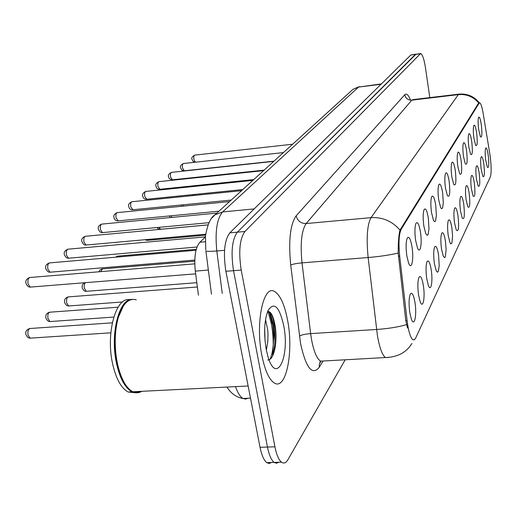 <?xml version="1.0" encoding="UTF-8"?>
<svg xmlns="http://www.w3.org/2000/svg" width="517" height="517" viewBox="0 0 517 517"><rect width="100%" height="100%" fill="white"/><g stroke="black" fill="none" stroke-linecap="round" stroke-linejoin="round"><path stroke-width="0.78" d="M473.876 138.033C473.113 131.725 473.107 127.512 473.863 125.379C474.806 124.468 475.743 127.04 476.68 133.095C477.65 142.563 477.314 146.66 475.666 145.387L473.876 138.033M468.809 146.944C468.021 140.482 468.027 136.133 468.822 133.903C469.817 132.921 470.8 135.532 471.769 141.736C472.771 151.584 472.389 155.791 470.625 154.363L468.809 146.944M463.465 156.354C462.65 149.717 462.663 145.232 463.51 142.899C464.557 141.839 465.578 144.489 466.586 150.854C467.627 161.117 467.2 165.44 465.306 163.837L463.465 156.354M457.81 166.306C456.963 159.488 456.989 154.854 457.888 152.405C458.993 151.261 460.065 153.956 461.112 160.49C462.192 171.198 461.707 175.644 459.671 173.835L457.81 166.306M451.819 176.84C450.947 169.841 450.986 165.052 451.936 162.474C453.105 161.239 454.23 163.973 455.322 170.681C456.433 181.881 455.897 186.456 453.7 184.401L451.819 176.84M445.467 188.02C444.562 180.821 444.614 175.864 445.622 173.156C446.862 171.818 448.045 174.591 449.183 181.48C450.333 193.222 449.725 197.927 447.354 195.6L445.467 188.02M438.713 199.905C437.77 192.492 437.841 187.361 438.914 184.498C440.232 183.05 441.479 185.868 442.662 192.951L443.308 202.838L442.584 208.015L441.473 208.713L440.6 207.472L438.713 199.905M431.521 212.552C430.545 204.926 430.629 199.594 431.773 196.576C433.175 194.999 434.493 197.862 435.728 205.146L436.38 215.511L435.56 220.882L434.784 221.651L434.345 221.489L433.401 220.087L431.521 212.552M423.85 226.052C422.835 218.187 422.938 212.655 424.16 209.456C425.653 207.744 427.048 210.639 428.341 218.148L429 229.031L428.057 234.602L427.204 235.332L425.711 233.516L423.85 226.052M415.642 240.489C414.582 232.379 414.712 226.62 416.017 223.228C417.613 221.36 419.093 224.294 420.45 232.03C422.318 243.455 420.231 254.92 417.465 247.83L415.642 240.489M406.847 255.967C405.742 247.585 405.89 241.588 407.299 237.982C409.005 235.939 410.576 238.912 412.004 246.893C414.02 258.985 411.577 271.076 408.611 263.114L406.847 255.967M478.677 129.58C477.941 123.427 477.928 119.33 478.645 117.294C479.543 116.441 480.442 118.975 481.346 124.894C482.283 134.006 481.98 137.994 480.435 136.863L478.677 129.58M481.211 169.453C480.448 163.107 480.455 158.881 481.211 156.787C482.103 155.979 482.981 158.435 483.854 164.154C484.804 173.538 484.487 177.628 482.884 176.433L481.211 169.453M476.448 179.018C475.659 172.497 475.672 168.148 476.48 165.957C477.411 165.091 478.328 167.586 479.227 173.434C480.215 183.186 479.854 187.393 478.147 186.049L476.448 179.018M471.42 189.099C470.612 182.411 470.632 177.919 471.485 175.625C472.467 174.701 473.423 177.228 474.354 183.212C475.375 193.371 474.968 197.694 473.139 196.176L471.42 189.099M466.114 199.749C465.274 192.873 465.306 188.233 466.211 185.836C467.245 184.834 468.247 187.4 469.216 193.526C470.27 204.125 469.817 208.571 467.853 206.865L466.114 199.749M460.498 211.014C459.632 203.944 459.678 199.148 460.641 196.628C461.733 195.555 462.78 198.153 463.781 204.428C464.873 215.505 464.363 220.08 462.25 218.155L460.498 211.014M454.553 222.95C453.655 215.667 453.713 210.703 454.734 208.054C455.891 206.903 456.989 209.54 458.03 215.97C459.161 227.564 458.585 232.275 456.311 230.097L454.553 222.95M448.239 235.616C447.308 228.113 447.386 222.969 448.472 220.177C449.693 218.937 450.85 221.612 451.929 228.21L452.575 236.146L451.884 243.177L450.824 243.934L449.997 242.744L448.239 235.616M441.524 249.091C440.555 241.349 440.652 236.01 441.815 233.064C443.114 231.726 444.329 234.44 445.454 241.206L446.119 249.517L445.324 256.826L444.588 257.647L443.276 256.173L441.524 249.091M434.377 263.437C433.369 255.45 433.485 249.898 434.732 246.783C436.109 245.336 437.388 248.089 438.565 255.036L439.217 265.764L438.332 271.367L437.524 272.149L437.065 271.961L436.102 270.449L434.377 263.437M426.745 278.753C425.691 270.494 425.834 264.723 427.171 261.428C428.638 259.857 429.989 262.642 431.217 269.784C433.02 280.893 431.055 292.486 428.431 285.642L426.745 278.753M418.576 295.142C417.478 286.599 417.652 280.576 419.087 277.08C420.657 275.38 422.079 278.198 423.365 285.539C425.304 297.269 423.022 309.502 420.211 301.857L418.576 295.142M409.819 312.714C408.669 303.86 408.869 297.572 410.427 293.85C412.101 292.015 413.613 294.864 414.957 302.413C417.051 314.834 414.388 327.772 411.383 319.189L409.819 312.714M485.734 160.373C484.998 154.182 484.991 150.085 485.715 148.082C486.555 147.326 487.402 149.743 488.248 155.339C489.172 164.374 488.882 168.361 487.382 167.295L485.734 160.373M489.806 153.736L490.213 156.47C491.409 166.435 491.447 173.24 490.342 176.892L415.597 338.196L414.279 339.869L412.773 339.682C410.311 337.381 408.411 330.983 407.073 320.488L399.68 256.161C398.413 243.042 398.924 234.059 401.218 229.212L479.097 103.193L479.737 102.825C480.9 103.432 482.031 106.929 483.13 113.307L489.806 153.736M198.45 295.239L195.323 271.115C193.933 257.143 195.452 247.514 199.866 242.234L205.378 237.064M287.575 320.139C284.544 304.474 280.195 294.923 274.521 291.478C263.45 284.26 255.211 322.782 261.848 355.353C264.807 369.998 268.866 379.148 274.016 382.806C286.017 391.434 293.914 351.831 287.575 320.139C284.544 304.474 280.195 294.923 274.521 291.478C263.45 284.26 255.211 322.782 261.848 355.353C264.807 369.998 268.866 379.148 274.016 382.806C286.017 391.434 293.914 351.831 287.575 320.139M270.204 312.339L273.15 323.72L274.954 341.097M420.334 53.568L415.409 54.401L237.348 232.172C232.023 239.571 230.75 252.406 233.529 270.675L267.463 447.043C269.073 454.999 271.289 460.124 274.126 462.405L276.492 463.251L278.779 462.269M407.506 327.991L405.774 320.572L398.187 253.052C398.174 242.337 398.769 234.686 399.984 230.104L478.477 103.271L479.291 102.87M429.814 97.61L425.465 67.759C424.082 59.087 422.467 54.343 420.618 53.535L244.909 231.493C239.675 238.893 238.44 251.753 241.206 270.061L274.921 446.791C276.511 454.76 278.708 459.891 281.507 462.185C283.839 463.839 285.972 463.012 287.917 459.71L345.194 359.787M272.562 356.071C273.732 345.537 273.338 334.79 271.38 323.836L268.032 311.363M415.765 54.169L410.841 54.996L229.813 232.857C224.404 240.243 223.092 253.059 225.884 271.289L260.038 447.302C261.654 455.238 263.896 460.35 266.772 462.631L269.17 463.471L271.496 462.489M416.049 54.13L237.348 232.172C232.023 239.571 230.75 252.406 233.529 270.675L267.463 447.043C269.073 454.999 271.289 460.124 274.126 462.405L281.507 462.185M136.294 299.873C128.623 297.689 122.581 303.731 118.147 318C114.916 330.234 114.36 343.715 116.487 358.43L117.611 364.42C121.088 379.058 126.18 388.17 132.882 391.77C135.945 393.211 138.911 393.062 141.781 391.324M123.427 305.851L117.902 318.317C114.696 330.428 114.147 343.76 116.254 358.326L117.365 364.252C119.718 374.554 123.098 382.263 127.505 387.369M133.457 391.744L136.96 392.293L140.378 391.395M132.223 299.401C118.942 298.303 109.682 334.874 116.739 364.472C120.222 379.103 125.314 388.215 132.022 391.815C135.092 393.25 138.065 393.101 140.934 391.369M129.922 299.776C115.976 296.105 105.39 333.782 112.816 364.698C116.306 379.31 121.424 388.416 128.171 392.009L134.614 392.668M135.745 392.267L137.128 391.556M265.531 319.629L267.728 329.865L268.006 334.105L267.774 341.724L266.358 350.138M264.691 328.334L265.027 340.826M283.678 325.477C279.277 306.432 274.068 301.45 268.058 310.51C264.265 320.391 263.644 333.349 266.21 349.389L267.748 355.89C276.143 386.186 290.192 356.963 283.678 325.477M267.69 359.968C273.81 360.756 277.435 342.816 275.509 328.379C273.861 316.999 271.244 311.344 267.67 311.415M268.607 311.415C274.068 318.731 275.651 346.364 270.126 359.173M271.315 313.703C275.406 322.453 276.459 343.391 272.659 355.883M407.073 320.488L405.774 320.572M399.68 256.161L398.381 256.264M401.218 229.212L400.345 229.29M479.097 103.193L478.477 103.271M205.197 241.762L199.866 242.234M208.351 270.055L195.323 271.115M322.705 361.648L319.228 367.335L319.319 364.188L320.986 361.131M319.228 367.335C312.203 375.84 305.986 367.949 300.584 343.656L290.709 265.021C288.37 240.844 290.179 224.443 296.157 215.828L404.759 94.766C406.504 93.066 408.43 94.87 410.53 100.169M406.556 324.65C398.155 327.061 388.157 328.67 376.57 329.478L310.639 333.607L311.544 339.656C313.8 351.45 316.798 358.617 320.546 361.15L324.34 360.944M388.448 357.518L385.404 357.551C382.186 354.946 379.523 347.637 377.429 335.63L368.136 257.531C366.243 237.969 367.206 224.682 371.032 217.657L458.333 94.617C466.56 93.913 473.372 96.705 478.748 102.993M399.984 230.104C392.229 221.147 382.58 216.998 371.032 217.657L306.148 223.544C301.521 230.53 300.144 243.643 302.012 262.869L310.639 333.607C305.263 334.047 301.527 334.867 299.44 336.063M398.187 253.052C389.702 255.049 379.685 256.542 368.136 257.531L302.012 262.869C296.616 263.379 292.848 264.097 290.709 265.021M458.844 94.152L412.986 99.613L411.803 100.149L458.333 94.617L459.322 94.094C467.614 93.583 474.289 96.511 479.343 102.87M274.921 446.791L260.038 447.302M419.991 53.807L410.841 54.996M244.909 231.493L229.813 232.857M241.206 270.061L225.884 271.289M404.759 94.766C405.69 98.43 408.036 100.227 411.803 100.149L306.148 223.544C300.907 223.506 297.579 220.933 296.157 215.828M381.423 83.896L358.546 87.063L381.035 84.277M235.519 386.632C237.691 392.933 240.211 396.882 243.074 398.491L245.569 399.098L247.966 398.258M351.47 90.714L353.079 89.254L358.546 87.063L222.607 211.931C216.856 218.756 214.93 231.771 216.817 250.984L224.533 250.318M211.472 294.27L205.908 251.068C207.685 251.462 211.324 251.43 216.817 250.984L222.252 293.469M211.724 218.187L215.02 214.794L222.607 211.931L254.183 208.913M359.25 86.636L353.079 89.254L215.02 214.794C210.774 217.088 207.595 224.132 205.475 235.914L205.76 250.034M205.617 184.563L205.533 185.273M292.635 144.217L194.812 155.106C193.862 155.436 193.571 156.922 193.94 159.572L195.381 162.222M194.625 194.418L194.638 195.42M183.192 204.81L183.354 206.121M171.289 215.77L171.734 217.424M158.906 227.351L160.613 229.277M283.432 152.58L183.483 163.521C182.475 163.857 182.165 165.388 182.54 168.115L184.304 170.797M273.764 161.375L171.592 172.355C170.526 172.697 170.183 174.274 170.578 177.085L172.413 179.806M263.586 170.636L159.094 181.641C157.956 181.99 157.588 183.613 157.995 186.521L159.915 189.28M272.265 323.778L269.531 313.024M146.137 239.604L147.403 240.36M196.26 249.304L118.076 256.077L116.81 257.098M252.852 180.394L145.936 191.419C144.728 191.768 144.333 193.442 144.754 196.454L146.763 199.252M241.523 190.689L132.074 201.72C130.782 202.069 130.355 203.801 130.788 206.923L132.901 209.766M229.548 201.578L117.449 212.597C116.066 212.946 115.601 214.736 116.054 217.974L118.27 220.862M194.754 261.188L102.547 268.892L100.75 271.638M85.266 282.689L84.206 284.977L84.232 287.937L86.21 291.304L86.746 291.265M197.384 286.993L68.671 296.861C66.861 297.178 66.215 299.24 66.719 303.046L68.658 305.974L69.278 305.928M118.05 307.214L50.149 312.171C48.191 312.468 47.48 314.607 48.003 318.595L49.994 321.561L50.711 321.509M112.292 322.834L30.438 328.469C28.312 328.741 27.524 330.97 28.067 335.158L30.109 338.157L30.942 338.105M216.869 213.107L101.991 224.087C100.511 224.443 100.007 226.297 100.472 229.651L102.398 232.624L102.799 232.585M207.983 224.914L85.628 236.263C84.038 236.605 83.489 238.531 83.974 242.027L85.964 245.045L86.429 245M205.391 236.876L68.283 249.168C66.57 249.511 65.969 251.501 66.473 255.152L68.528 258.216L69.065 258.164M196.014 250.26L49.865 262.882C48.016 263.211 47.351 265.279 47.874 269.092L50 272.207L50.621 272.155M194.767 263.851L30.27 277.474C28.261 277.791 27.53 279.949 28.08 283.943L30.264 287.097L30.988 287.038M479.427 102.857L478.891 102.922M320.895 361.131L320.695 361.454C318.705 364.194 320.753 360.556 320.546 361.15L385.404 357.551C397.612 357.144 406.446 352.452 411.9 343.482M266.772 462.631L274.126 462.405M226.969 387.059C231.067 393.553 236.437 397.366 243.074 398.491L250.499 398.142M204.131 184.711L203.847 185.448M195.232 162.235L193.229 161.478L192.065 159.475C191.193 158.118 192.053 156.664 194.657 155.126M192.893 194.592L192.802 195.6M181.344 204.99L181.557 206.296M170.248 217.567L169.44 215.944M157.226 227.512C157.291 228.327 158.325 228.928 160.328 229.302L207.996 224.882M274.016 161.149L184.11 170.817L181.874 170.074L180.653 168.012C179.787 166.519 180.672 165.026 183.309 163.54M264.135 170.132L172.193 179.832C169.919 179.347 168.742 178.397 168.671 176.976C167.786 175.425 168.691 173.893 171.398 172.374M253.737 179.586L159.669 189.306C157.601 189.254 156.405 188.285 156.076 186.398C155.203 184.685 156.134 183.102 158.874 181.661M132.882 391.77L248.141 385.999M128.171 392.009L132.022 391.815M144.954 239.714L147.08 240.392L205.566 235.119M117.714 256.096L115.517 257.207M242.777 189.552L146.485 199.284C144.346 199.174 143.125 198.192 142.821 196.324C141.904 194.612 142.86 192.983 145.691 191.439M231.209 200.073L132.585 209.799C130.413 209.676 129.166 208.668 128.849 206.781C127.938 204.919 128.92 203.239 131.796 201.746M218.982 211.188L117.915 220.895C115.679 220.733 114.406 219.712 114.102 217.825C113.197 215.763 114.212 214.025 117.133 212.616M102.133 268.911L100.001 269.926L98.928 271.787M84.652 282.734C82.423 284.156 81.66 285.979 82.365 288.195C83.489 290.438 84.769 291.478 86.21 291.304L196.822 282.696M68.141 296.887C65.058 298.012 63.934 299.989 64.761 302.813C65.872 305.056 67.178 306.103 68.658 305.974L122.548 301.973M49.535 312.19C46.343 313.328 45.179 315.389 46.045 318.362C47.189 320.605 48.508 321.671 49.994 321.561L113.766 317.076M29.734 328.482C26.244 329.807 25.036 331.946 26.121 334.919C27.239 337.136 28.571 338.215 30.109 338.157L110.819 332.819M208.952 222.685L102.398 232.624C100.789 232.779 99.497 231.739 98.514 229.503C97.623 227.247 98.663 225.457 101.636 224.113M205.676 234.227L85.964 245.045C84.53 245.284 83.211 244.224 82.009 241.866C81.111 239.455 82.184 237.594 85.227 236.288M196.996 247.01L68.528 258.216C67.055 258.422 65.711 257.35 64.509 254.984C63.526 252.613 64.631 250.687 67.824 249.194M194.78 260.07L50 272.207C48.514 272.407 47.15 271.309 45.916 268.924C44.953 266.313 46.097 264.31 49.335 262.907M195.678 273.836L30.264 287.097C28.726 287.252 27.349 286.14 26.121 283.762C25.146 280.977 26.328 278.889 29.663 277.5"/></g></svg>
